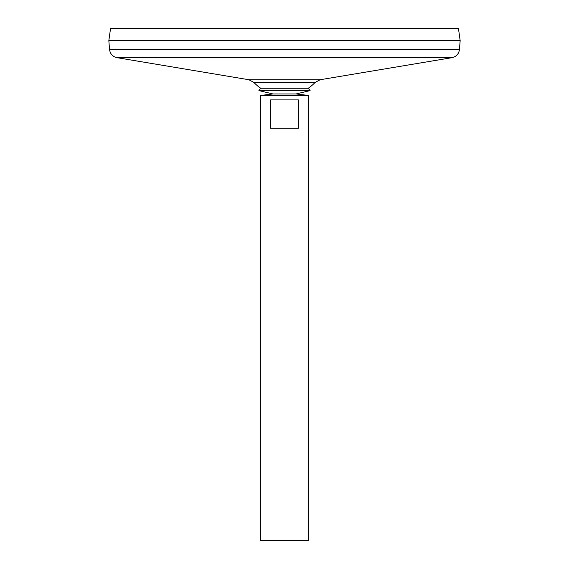 <?xml version="1.0" encoding="UTF-8"?>
<svg xmlns="http://www.w3.org/2000/svg" width="569" height="569" viewBox="0 0 569 569"><rect width="100%" height="100%" fill="white"/><g stroke="black" fill="none" stroke-linecap="round" stroke-linejoin="round"><path stroke-width="0.85" d="M109.568 49.588L459.432 49.588L460.165 40.655L108.835 40.655L109.568 49.588C110.208 53.977 112.683 56.665 117.001 57.668L248.866 79.738L253.874 82.405L315.126 82.405A42.177 42.177 0 0 1 308.234 88.266L310.098 90.592L296.108 93.949L308.32 95.443L260.68 95.443L260.68 540.55L308.32 540.55L308.32 95.443M253.874 82.405A42.177 42.177 0 0 0 260.766 88.266L258.902 90.592L272.892 93.949L296.108 93.949L272.892 93.949L260.68 95.443M108.835 40.627L460.165 40.627L458.45 28.45L110.55 28.45L108.835 40.627M298.384 99.909L298.384 128.189L270.616 128.189L270.616 99.909L298.384 99.909M260.766 88.266L308.234 88.266M258.902 90.592L310.098 90.592M248.866 79.738L320.134 79.738L315.126 82.405M117.001 57.668L451.999 57.668L320.134 79.738M459.432 49.588C458.799 53.977 456.317 56.665 451.999 57.668"/></g></svg>
